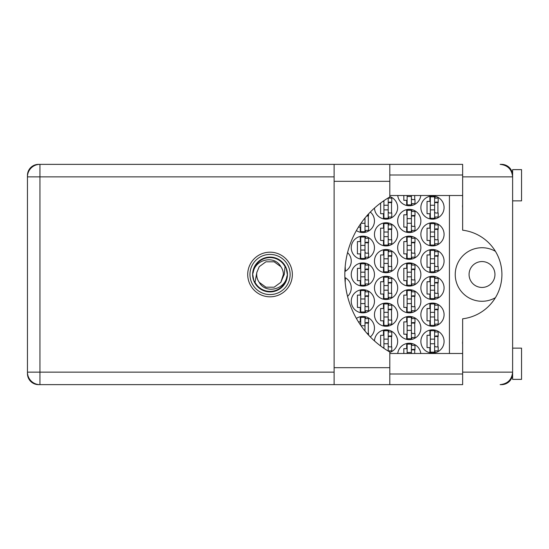 <?xml version="1.0" encoding="UTF-8"?>
<svg xmlns="http://www.w3.org/2000/svg" width="549" height="549" viewBox="0 0 549 549"><rect width="100%" height="100%" fill="white"/><g stroke="black" fill="none" stroke-linecap="round" stroke-linejoin="round"><path stroke-width="0.82" d="M494.951 274.5A12.943 12.943 0 0 1 482.008 287.443A12.943 12.943 0 0 1 469.072 274.5A12.943 12.943 0 0 1 482.008 261.557A12.943 12.943 0 0 1 494.951 274.5M462.642 344.189A11.158 11.158 0 0 1 462.642 341.368M462.642 207.632A11.158 11.158 0 0 1 462.642 204.811M495.424 251.325A26.777 26.777 0 0 0 455.238 274.5A26.777 26.777 0 0 0 495.424 297.675M420.87 341.437A11.604 11.604 0 0 0 432.475 353.041A11.604 11.604 0 0 0 444.079 341.437A11.604 11.604 0 0 0 432.475 329.839A11.604 11.604 0 0 0 420.87 341.437M389.811 352.417A11.604 11.604 0 0 0 386.318 329.839A11.604 11.604 0 0 0 374.473 340.929M420.87 314.666A11.604 11.604 0 0 0 432.475 326.264A11.604 11.604 0 0 0 444.079 314.666A11.604 11.604 0 0 0 432.475 303.062A11.604 11.604 0 0 0 420.87 314.666M374.459 314.666A11.604 11.604 0 0 0 386.064 326.264A11.604 11.604 0 0 0 397.668 314.666A11.604 11.604 0 0 0 386.064 303.062A11.604 11.604 0 0 0 374.459 314.666M420.87 287.889A11.604 11.604 0 0 0 432.475 299.493A11.604 11.604 0 0 0 444.079 287.889A11.604 11.604 0 0 0 432.475 276.284A11.604 11.604 0 0 0 420.87 287.889M374.459 287.889A11.604 11.604 0 0 0 386.064 299.493A11.604 11.604 0 0 0 397.668 287.889A11.604 11.604 0 0 0 386.064 276.284A11.604 11.604 0 0 0 374.459 287.889M347.558 296.385A11.604 11.604 0 0 0 344.882 277.526M420.87 261.111A11.604 11.604 0 0 0 432.475 272.716A11.604 11.604 0 0 0 444.079 261.111A11.604 11.604 0 0 0 432.475 249.507A11.604 11.604 0 0 0 420.87 261.111M374.459 261.111A11.604 11.604 0 0 0 386.064 272.716A11.604 11.604 0 0 0 397.668 261.111A11.604 11.604 0 0 0 386.064 249.507A11.604 11.604 0 0 0 374.459 261.111M344.882 271.474A11.604 11.604 0 0 0 347.558 252.615M420.87 234.334A11.604 11.604 0 0 0 432.475 245.938A11.604 11.604 0 0 0 444.079 234.334A11.604 11.604 0 0 0 432.475 222.736A11.604 11.604 0 0 0 420.87 234.334M374.459 234.334A11.604 11.604 0 0 0 386.064 245.938A11.604 11.604 0 0 0 397.668 234.334A11.604 11.604 0 0 0 386.064 222.736A11.604 11.604 0 0 0 374.459 234.334M420.87 207.563A11.604 11.604 0 0 0 432.475 219.161A11.604 11.604 0 0 0 444.079 207.563A11.604 11.604 0 0 0 432.475 195.959A11.604 11.604 0 0 0 420.87 207.563M374.473 208.071A11.604 11.604 0 0 0 386.318 219.161A11.604 11.604 0 0 0 389.811 196.583M397.668 328.048A11.604 11.604 0 0 0 409.273 339.653A11.604 11.604 0 0 0 420.87 328.048A11.604 11.604 0 0 0 409.273 316.45A11.604 11.604 0 0 0 397.668 328.048M370.314 336.942A11.604 11.604 0 0 0 368.317 317.809A11.604 11.604 0 0 0 356.383 318.42M397.668 301.277A11.604 11.604 0 0 0 409.273 312.875A11.604 11.604 0 0 0 420.87 301.277A11.604 11.604 0 0 0 409.273 289.673A11.604 11.604 0 0 0 397.668 301.277M351.257 301.277A11.604 11.604 0 0 0 362.862 312.875A11.604 11.604 0 0 0 374.459 301.277A11.604 11.604 0 0 0 362.862 289.673A11.604 11.604 0 0 0 351.257 301.277M397.668 274.5A11.604 11.604 0 0 0 409.273 286.104A11.604 11.604 0 0 0 420.87 274.5A11.604 11.604 0 0 0 409.273 262.896A11.604 11.604 0 0 0 397.668 274.5M351.257 274.5A11.604 11.604 0 0 0 362.862 286.104A11.604 11.604 0 0 0 374.459 274.5A11.604 11.604 0 0 0 362.862 262.896A11.604 11.604 0 0 0 351.257 274.5M397.668 247.723A11.604 11.604 0 0 0 409.273 259.327A11.604 11.604 0 0 0 420.87 247.723A11.604 11.604 0 0 0 409.273 236.125A11.604 11.604 0 0 0 397.668 247.723M351.257 247.723A11.604 11.604 0 0 0 362.862 259.327A11.604 11.604 0 0 0 374.459 247.723A11.604 11.604 0 0 0 362.862 236.125A11.604 11.604 0 0 0 351.257 247.723M397.668 220.952A11.604 11.604 0 0 0 409.273 232.55A11.604 11.604 0 0 0 420.87 220.952A11.604 11.604 0 0 0 409.273 209.347A11.604 11.604 0 0 0 397.668 220.952M356.383 230.58A11.604 11.604 0 0 0 374.459 220.952A11.604 11.604 0 0 0 370.314 212.058M397.744 195.513A11.604 11.604 0 0 0 420.795 195.513M429.888 330.127L429.888 335.281L427.033 335.281L427.033 347.599L429.888 347.599L429.888 352.746M406.685 343.516L406.685 348.67L403.824 348.67L403.824 353.487M383.476 330.127L383.476 335.281L380.622 335.281L380.622 345.966M382.873 347.599L383.476 347.599L383.476 348.018M429.888 303.35L429.888 308.504L427.033 308.504L427.033 320.822L429.888 320.822L429.888 325.976M383.476 303.35L383.476 308.504L380.622 308.504L380.622 320.822L383.476 320.822L383.476 325.976M429.888 276.579L429.888 281.726L427.033 281.726L427.033 294.044L429.888 294.044L429.888 299.198M383.476 276.579L383.476 281.726L380.622 281.726L380.622 294.044L383.476 294.044L383.476 299.198M429.888 249.802L429.888 254.956L427.033 254.956L427.033 267.274L429.888 267.274L429.888 272.421M383.476 249.802L383.476 254.956L380.622 254.956L380.622 267.274L383.476 267.274L383.476 272.421M429.888 223.024L429.888 228.178L427.033 228.178L427.033 240.496L429.888 240.496L429.888 245.65M383.476 223.024L383.476 228.178L380.622 228.178L380.622 240.496L383.476 240.496L383.476 245.65M429.888 196.254L429.888 201.401L427.033 201.401L427.033 213.719L429.888 213.719L429.888 218.873M383.476 200.982L383.476 201.401L382.873 201.401M380.622 203.034L380.622 213.719L383.476 213.719L383.476 218.873M406.685 316.739L406.685 321.892L403.824 321.892L403.824 334.211L406.685 334.211L406.685 339.364M360.274 316.739L360.274 321.892L358.456 321.892M406.685 289.968L406.685 295.115L403.824 295.115L403.824 307.433L406.685 307.433L406.685 312.587M360.274 289.968L360.274 295.115L357.413 295.115L357.413 307.433L360.274 307.433L360.274 312.587M406.685 263.191L406.685 268.344L403.824 268.344L403.824 280.656L406.685 280.656L406.685 285.809M360.274 263.191L360.274 268.344L357.413 268.344L357.413 280.656L360.274 280.656L360.274 285.809M406.685 236.413L406.685 241.567L403.824 241.567L403.824 253.885L406.685 253.885L406.685 259.032M360.274 236.413L360.274 241.567L357.413 241.567L357.413 253.885L360.274 253.885L360.274 259.032M406.685 209.636L406.685 214.789L403.824 214.789L403.824 227.108L406.685 227.108L406.685 232.261M358.456 227.108L360.274 227.108L360.274 232.261M403.824 195.513L403.824 200.33L406.685 200.33L406.685 205.484M512.389 174.445L512.622 174.987A11.069 11.069 0 0 0 501.56 164.364L500.132 164.364C507.667 165.16 511.833 169.325 512.622 176.86L462.642 176.86L462.642 230.196A44.627 44.627 0 0 1 462.642 318.804L462.642 372.14L512.622 372.14L512.622 379.373L521.55 379.373L521.55 348.135L512.622 348.135M334.121 176.86L39.947 176.86L39.947 164.364L38.519 164.364A11.069 11.069 0 0 0 27.45 175.433L27.45 373.567A11.069 11.069 0 0 0 38.519 384.636L39.947 384.636A12.497 12.497 0 0 1 27.45 372.14L334.121 372.14M512.622 200.865L521.55 200.865L521.55 169.627L512.622 169.627L512.622 372.14C511.833 379.675 507.667 383.84 500.132 384.636L501.56 384.636A11.069 11.069 0 0 0 512.615 374.013L512.395 374.528M420.795 353.487A11.604 11.604 0 0 0 397.744 353.487M449.432 195.513L449.432 353.487M411.86 205.484L411.86 203.631M414.715 199.616L414.715 195.513M365.449 232.261L365.449 230.408M368.304 226.394L368.304 215.503M411.86 232.261L411.86 230.408M411.86 211.489L411.86 209.636M414.715 226.394L414.715 215.503M365.449 259.032L365.449 257.186M365.449 238.266L365.449 236.413M368.304 253.171L368.304 242.281M411.86 259.032L411.86 257.186M411.86 238.266L411.86 236.413M414.715 253.171L414.715 242.281M365.449 285.809L365.449 283.963M365.449 265.037L365.449 263.191M368.304 279.942L368.304 269.058M411.86 285.809L411.86 283.963M411.86 265.037L411.86 263.191M414.715 279.942L414.715 269.058M365.449 312.587L365.449 310.734M365.449 291.814L365.449 289.968M368.304 306.719L368.304 295.829M411.86 312.587L411.86 310.734M411.86 291.814L411.86 289.968M414.715 306.719L414.715 295.829M365.449 318.592L365.449 316.739M368.304 333.497L368.304 322.606M411.86 339.364L411.86 337.511M411.86 318.592L411.86 316.739M414.715 333.497L414.715 322.606M388.651 218.873L388.651 217.02M388.651 198.1L388.651 197.674M391.512 213.005L391.512 202.114M435.062 218.873L435.062 217.02M435.062 198.1L435.062 196.254M437.924 213.005L437.924 202.114M388.651 245.65L388.651 243.797M388.651 224.877L388.651 223.024M391.512 239.783L391.512 228.892M435.062 245.65L435.062 243.797M435.062 224.877L435.062 223.024M437.924 239.783L437.924 228.892M388.651 272.421L388.651 270.575M388.651 251.655L388.651 249.802M391.512 266.553L391.512 255.669M435.062 272.421L435.062 270.575M435.062 251.655L435.062 249.802M437.924 266.553L437.924 255.669M388.651 299.198L388.651 297.345M388.651 278.425L388.651 276.579M391.512 293.331L391.512 282.447M435.062 299.198L435.062 297.345M435.062 278.425L435.062 276.579M437.924 293.331L437.924 282.447M388.651 325.976L388.651 324.123M388.651 305.203L388.651 303.35M391.512 320.108L391.512 309.217M435.062 325.976L435.062 324.123M435.062 305.203L435.062 303.35M437.924 320.108L437.924 309.217M388.651 351.326L388.651 350.9M388.651 331.98L388.651 330.127M391.512 346.886L391.512 335.995M411.86 345.369L411.86 343.516M414.715 353.487L414.715 349.384M435.062 352.746L435.062 350.9M435.062 331.98L435.062 330.127M437.924 346.886L437.924 335.995M434.616 196.851L434.616 218.269L430.334 218.269L430.334 196.851L434.616 196.851M434.616 198.1L438.191 198.1L438.191 202.114L436.043 202.114A1.427 1.427 90 0 0 434.616 203.542M434.616 217.02L438.191 217.02L438.191 213.005L436.043 213.005A1.427 1.427 90 0 1 434.616 211.578M434.616 202.54L438.15 202.65M434.849 202.307L437.924 202.464M434.616 209.883L430.334 209.883M434.616 205.244L430.334 205.244M462.642 176.86L462.642 164.364L389.811 164.364L389.811 197.002A89.254 89.254 0 0 0 389.811 351.998L389.811 384.636L334.121 384.636L334.121 164.364L39.947 164.364A12.497 12.497 0 0 0 27.45 176.86A12.497 12.497 0 0 1 39.947 164.364M270.039 252.19A22.31 22.31 0 0 0 247.723 274.5A22.31 22.31 0 0 0 270.039 296.81A22.31 22.31 0 0 0 292.349 274.5A22.31 22.31 0 0 0 270.039 252.19M389.811 374.013L462.642 374.013M389.811 353.487L462.642 353.487M389.811 195.513L462.642 195.513M389.811 174.987L462.642 174.987M462.642 372.14L462.642 384.636L39.947 384.636L39.947 176.86L27.45 176.86M512.622 372.14L512.402 374.5M512.402 174.493L512.622 176.86M411.414 195.513L411.414 204.88L407.132 204.88L407.132 195.513M411.414 203.631L414.982 203.631L414.982 199.616L412.841 199.616A1.427 1.427 90 0 1 411.414 198.189M411.414 196.494L407.132 196.494M365.003 217.987L365.003 231.657L360.72 231.657L360.72 223.669M367.109 215.503L368.571 215.503L368.571 213.884M365.003 230.408L368.571 230.408L368.571 226.394L366.43 226.394A1.427 1.427 90 0 1 365.003 224.966M366.684 215.99L368.304 216.032M366.91 215.73L368.304 215.853M365.003 223.271L360.995 223.271M365.003 218.626L364.481 218.626M411.414 210.24L411.414 231.657L407.132 231.657L407.132 210.24L411.414 210.24M411.414 211.489L414.982 211.489L414.982 215.503L412.841 215.503A1.427 1.427 90 0 0 411.414 216.93M411.414 230.408L414.982 230.408L414.982 226.394L412.841 226.394A1.427 1.427 90 0 1 411.414 224.966M411.414 215.929L414.941 216.038M411.64 215.688L414.715 215.853M411.414 223.271L407.132 223.271M411.414 218.626L407.132 218.626M365.003 237.017L365.003 258.435L360.72 258.435L360.72 237.017L365.003 237.017M365.003 238.266L368.571 238.266L368.571 242.281L366.43 242.281A1.427 1.427 90 0 0 365.003 243.708M365.003 257.186L368.571 257.186L368.571 253.171L366.43 253.171A1.427 1.427 90 0 1 365.003 251.744M365.003 242.706L368.53 242.816M365.229 242.466L368.304 242.631M365.003 250.042L360.72 250.042M365.003 245.403L360.72 245.403M411.414 237.017L411.414 258.435L407.132 258.435L407.132 237.017L411.414 237.017M411.414 238.266L414.982 238.266L414.982 242.281L412.841 242.281A1.427 1.427 90 0 0 411.414 243.708M411.414 257.186L414.982 257.186L414.982 253.171L412.841 253.171A1.427 1.427 90 0 1 411.414 251.744M411.414 242.706L414.941 242.816M411.64 242.466L414.715 242.631M411.414 250.042L407.132 250.042M411.414 245.403L407.132 245.403M365.003 263.788L365.003 285.212L360.72 285.212L360.72 263.788L365.003 263.788M365.003 265.037L368.571 265.037L368.571 269.058L366.43 269.058A1.427 1.427 90 0 0 365.003 270.485M365.003 283.963L368.571 283.963L368.571 279.942L366.43 279.942A1.427 1.427 90 0 1 365.003 278.515M365.003 269.484L368.53 269.593M365.229 269.243L368.304 269.408M365.003 276.82L360.72 276.82M365.003 272.18L360.72 272.18M411.414 263.788L411.414 285.212L407.132 285.212L407.132 263.788L411.414 263.788M411.414 265.037L414.982 265.037L414.982 269.058L412.841 269.058A1.427 1.427 90 0 0 411.414 270.485M411.414 283.963L414.982 283.963L414.982 279.942L412.841 279.942A1.427 1.427 90 0 1 411.414 278.515M411.414 269.484L414.941 269.593M411.64 269.243L414.715 269.408M411.414 276.82L407.132 276.82M411.414 272.18L407.132 272.18M365.003 290.565L365.003 311.983L360.72 311.983L360.72 290.565L365.003 290.565M365.003 291.814L368.571 291.814L368.571 295.829L366.43 295.829A1.427 1.427 90 0 0 365.003 297.256M365.003 310.734L368.571 310.734L368.571 306.719L366.43 306.719A1.427 1.427 90 0 1 365.003 305.292M365.003 296.254L368.53 296.364M365.229 296.021L368.304 296.179M365.003 303.597L360.72 303.597M365.003 298.958L360.72 298.958M411.414 290.565L411.414 311.983L407.132 311.983L407.132 290.565L411.414 290.565M411.414 291.814L414.982 291.814L414.982 295.829L412.841 295.829A1.427 1.427 90 0 0 411.414 297.256M411.414 310.734L414.982 310.734L414.982 306.719L412.841 306.719A1.427 1.427 90 0 1 411.414 305.292M411.414 296.254L414.941 296.364M411.64 296.021L414.715 296.179M411.414 303.597L407.132 303.597M411.414 298.958L407.132 298.958M360.72 325.331L360.72 317.343L365.003 317.343L365.003 331.013M365.003 318.592L368.571 318.592L368.571 322.606L366.43 322.606A1.427 1.427 90 0 0 365.003 324.034M367.109 333.497L368.571 333.497L368.571 335.116M365.003 323.032L368.53 323.141M365.229 322.791L368.304 322.956M365.003 330.374L364.481 330.374L365.003 330.374M365.003 325.729L360.995 325.729M411.414 317.343L411.414 338.76L407.132 338.76L407.132 317.343L411.414 317.343M411.414 318.592L414.982 318.592L414.982 322.606L412.841 322.606A1.427 1.427 90 0 0 411.414 324.034M411.414 337.511L414.982 337.511L414.982 333.497L412.841 333.497A1.427 1.427 90 0 1 411.414 332.07M411.414 323.032L414.941 323.141M411.64 322.791L414.715 322.956M411.414 330.374L407.132 330.374M411.414 325.729L407.132 325.729M388.205 197.942L388.205 218.269L383.923 218.269L383.923 200.673M388.205 198.1L391.78 198.1L391.78 202.114L389.632 202.114A1.427 1.427 90 0 0 388.205 203.542M388.205 217.02L391.78 217.02L391.78 213.005L389.632 213.005A1.427 1.427 90 0 1 388.205 211.578M388.205 202.54L391.739 202.65M388.438 202.307L391.512 202.464M388.205 209.883L383.923 209.883M388.205 205.244L383.923 205.244M388.205 223.628L388.205 245.046L383.923 245.046L383.923 223.628L388.205 223.628M388.205 224.877L391.78 224.877L391.78 228.892L389.632 228.892A1.427 1.427 90 0 0 388.205 230.319M388.205 243.797L391.78 243.797L391.78 239.783L389.632 239.783A1.427 1.427 90 0 1 388.205 238.355M388.205 229.317L391.739 229.427M388.438 229.077L391.512 229.242M388.205 236.66L383.923 236.66M388.205 232.014L383.923 232.014M434.616 223.628L434.616 245.046L430.334 245.046L430.334 223.628L434.616 223.628M434.616 224.877L438.191 224.877L438.191 228.892L436.043 228.892A1.427 1.427 90 0 0 434.616 230.319M434.616 243.797L438.191 243.797L438.191 239.783L436.043 239.783A1.427 1.427 90 0 1 434.616 238.355M434.616 229.317L438.15 229.427M434.849 229.077L437.924 229.242M434.616 236.66L430.334 236.66M434.616 232.014L430.334 232.014M344.916 270.575L345.369 270.575L345.184 266.553M388.205 250.399L388.205 271.824L383.923 271.824L383.923 250.399L388.205 250.399M388.205 251.655L391.78 251.655L391.78 255.669L389.632 255.669A1.427 1.427 90 0 0 388.205 257.097M388.205 270.575L391.78 270.575L391.78 266.553L389.632 266.553A1.427 1.427 90 0 1 388.205 265.126M388.205 256.095L391.739 256.205M388.438 255.855L391.512 256.019M388.205 263.431L383.923 263.431M388.205 258.792L383.923 258.792M434.616 250.399L434.616 271.824L430.334 271.824L430.334 250.399L434.616 250.399M434.616 251.655L438.191 251.655L438.191 255.669L436.043 255.669A1.427 1.427 90 0 0 434.616 257.097M434.616 270.575L438.191 270.575L438.191 266.553L436.043 266.553A1.427 1.427 90 0 1 434.616 265.126M434.616 256.095L438.15 256.205M434.849 255.855L437.924 256.019M434.616 263.431L430.334 263.431M434.616 258.792L430.334 258.792M344.916 278.425L345.369 278.425L345.184 282.447M388.205 277.176L388.205 298.601L383.923 298.601L383.923 277.176L388.205 277.176M388.205 278.425L391.78 278.425L391.78 282.447L389.632 282.447A1.427 1.427 90 0 0 388.205 283.874M388.205 297.345L391.78 297.345L391.78 293.331L389.632 293.331A1.427 1.427 90 0 1 388.205 291.903M388.205 282.865L391.739 282.975M388.438 282.632L391.512 282.79M388.205 290.208L383.923 290.208M388.205 285.569L383.923 285.569M434.616 277.176L434.616 298.601L430.334 298.601L430.334 277.176L434.616 277.176M434.616 278.425L438.191 278.425L438.191 282.447L436.043 282.447A1.427 1.427 90 0 0 434.616 283.874M434.616 297.345L438.191 297.345L438.191 293.331L436.043 293.331A1.427 1.427 90 0 1 434.616 291.903M434.616 282.865L438.15 282.975M434.849 282.632L437.924 282.79M434.616 290.208L430.334 290.208M434.616 285.569L430.334 285.569M388.205 303.954L388.205 325.372L383.923 325.372L383.923 303.954L388.205 303.954M388.205 305.203L391.78 305.203L391.78 309.217L389.632 309.217A1.427 1.427 90 0 0 388.205 310.645M388.205 324.123L391.78 324.123L391.78 320.108L389.632 320.108A1.427 1.427 90 0 1 388.205 318.681M388.205 309.643L391.739 309.753M388.438 309.41L391.512 309.567M388.205 316.986L383.923 316.986M388.205 312.34L383.923 312.34M434.616 303.954L434.616 325.372L430.334 325.372L430.334 303.954L434.616 303.954M434.616 305.203L438.191 305.203L438.191 309.217L436.043 309.217A1.427 1.427 90 0 0 434.616 310.645M434.616 324.123L438.191 324.123L438.191 320.108L436.043 320.108A1.427 1.427 90 0 1 434.616 318.681M434.616 309.643L438.15 309.753M434.849 309.41L437.924 309.567M434.616 316.986L430.334 316.986M434.616 312.34L430.334 312.34M388.205 339.117L383.923 339.117L383.923 330.731L388.205 330.731L388.205 351.058M383.923 339.117L383.923 348.327M388.205 331.98L391.78 331.98L391.78 335.995L389.632 335.995A1.427 1.427 90 0 0 388.205 337.422M388.205 350.9L391.78 350.9L391.78 346.886L389.632 346.886A1.427 1.427 90 0 1 388.205 345.458M388.205 336.42L391.739 336.53M388.438 336.18L391.512 336.345M388.205 343.756L383.923 343.756M411.414 352.506L407.132 352.506L407.132 344.12L411.414 344.12L411.414 353.487M407.132 352.506L407.132 353.487M411.414 345.369L414.982 345.369L414.982 349.384L412.841 349.384A1.427 1.427 90 0 0 411.414 350.811M411.414 349.809L414.941 349.919M411.64 349.569L414.715 349.734M434.616 330.731L434.616 352.149L430.334 352.149L430.334 330.731L434.616 330.731M434.616 331.98L438.191 331.98L438.191 335.995L436.043 335.995A1.427 1.427 90 0 0 434.616 337.422M434.616 350.9L438.191 350.9L438.191 346.886L436.043 346.886A1.427 1.427 90 0 1 434.616 345.458M434.616 336.42L438.15 336.53M434.849 336.18L437.924 336.345M434.616 343.756L430.334 343.756L434.616 343.756M434.616 339.117L430.334 339.117M249.953 274.5A20.08 20.08 0 0 0 270.039 294.58A20.08 20.08 0 0 0 290.119 274.5A20.08 20.08 0 0 0 270.039 254.42A20.08 20.08 0 0 0 249.953 274.5M252.636 274.5A17.403 17.403 0 0 0 270.039 291.903A17.403 17.403 0 0 0 287.443 274.5A17.403 17.403 0 0 0 270.039 257.097A17.403 17.403 0 0 0 252.636 274.5M255.024 282.282L256.863 272.386L259.245 266.656L265.915 261.811L274.164 261.811L280.834 266.656C274.507 254.798 255.216 259.382 253.281 272.194L252.67 274.081L253.83 280.752L255.024 282.282A16.916 16.916 0 0 0 286.791 276.806L287.401 274.919L286.242 268.248L285.055 266.718L284.258 274.5L283.215 276.614A13.341 13.341 0 0 0 283.38 274.5L283.126 277.087M256.946 271.913L256.863 272.386A13.341 13.341 0 0 0 259.245 282.344C265.572 294.202 284.856 289.618 286.791 276.806M283.215 276.614L280.834 282.344L274.164 287.189L265.915 287.189L259.245 282.344L265.915 287.189L274.164 287.189L280.834 282.344L283.38 274.5A13.341 13.341 0 0 0 280.834 266.656M285.055 266.718A16.916 16.916 0 0 0 253.281 272.194M389.811 367.679L334.121 367.679M389.811 181.321L334.121 181.321M389.811 164.364L334.121 164.364"/></g></svg>
